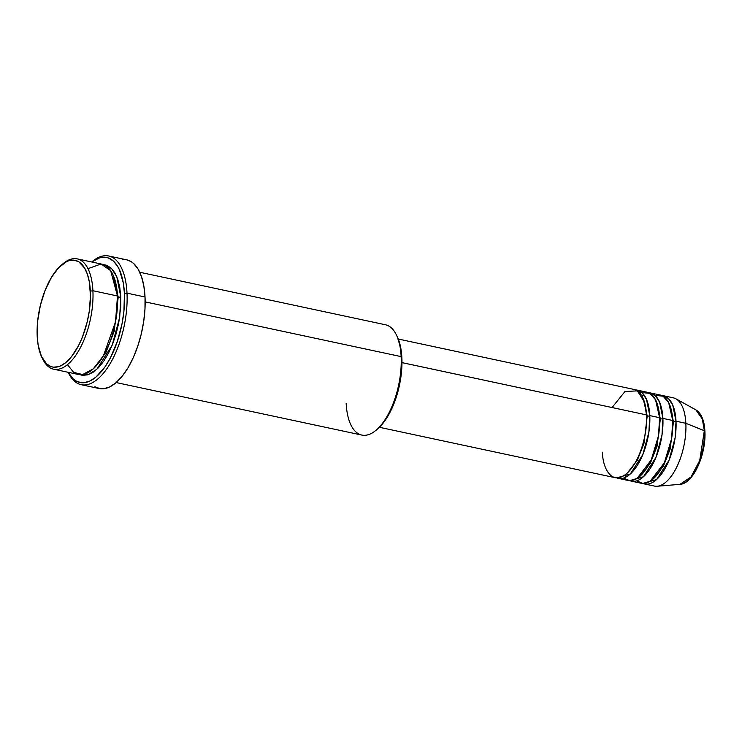 <?xml version="1.0" encoding="UTF-8"?>
<svg xmlns="http://www.w3.org/2000/svg" width="742" height="742" viewBox="0 0 742 742"><rect width="100%" height="100%" fill="white"/><g stroke="black" fill="none" stroke-linecap="round" stroke-linejoin="round"><path stroke-width="1.11" d="M644.585 483.979A45.123 20.414 102.1 0 1 642.98 483.478L656.549 479.582L669.034 460.235L675.118 437.845L676.008 421.206A1.883 0.844 -2.8 0 1 673.458 421.632L669.432 404.251L673.458 421.632A1.883 0.844 177.2 0 0 676.008 421.206L685.849 423.302L676.008 421.206A45.123 20.414 102.1 0 0 663.45 395.727A45.123 20.414 102.1 0 0 661.781 395.523L668.375 398.408L672.744 405.03L676.008 421.206A45.123 20.414 102.1 0 1 666.659 465.484A45.123 20.414 102.1 0 1 644.585 483.979L654.425 486.075A45.123 20.414 -77.9 0 0 676.491 467.581A45.123 20.414 -77.9 0 0 685.849 423.302L704.334 430.712A1.883 0.844 -2.8 0 1 704.9 431.278A1.883 0.844 177.2 0 0 704.334 430.712L699.734 460.448L690.96 477.032L679.95 484.341A38.445 17.391 -77.9 0 0 704.334 430.712L685.849 423.302A45.123 20.414 102.1 0 1 657.226 486.251L679.95 484.341C693.39 483.858 706.328 454.021 704.9 431.278A1.883 0.844 -2.8 0 1 704.659 431.723L703.917 445.367M379.403 427.29L615.072 477.663A45.123 20.414 -77.9 0 0 637.146 459.177A45.123 20.414 -77.9 0 0 646.495 414.899L644.297 401.617L637.322 390.867L624.949 391.535L612.067 407.534M643.193 398.639L647.219 416.021L643.193 398.639M618.355 478.367L628.196 480.473A45.123 20.414 -77.9 0 0 650.261 461.978A45.123 20.414 -77.9 0 0 659.619 417.7L649.779 415.594A45.123 20.414 102.1 0 0 637.22 390.116A45.123 20.414 102.1 0 0 635.551 389.921L642.145 392.796L646.505 399.419L649.779 415.594A1.883 0.844 -2.8 0 1 647.219 416.021A1.883 0.844 177.2 0 0 649.779 415.594A45.123 20.414 102.1 0 1 640.42 459.873A45.123 20.414 102.1 0 1 618.355 478.367A45.123 20.414 102.1 0 1 616.75 477.867L630.31 473.971L642.804 454.633L648.879 432.243L649.779 415.594L659.619 417.7L655.557 399.845L650.011 393.399L641.849 392.527M656.308 401.441L660.343 418.822L656.308 401.441M631.47 481.168L641.311 483.274A45.123 20.414 -77.9 0 0 663.376 464.78A45.123 20.414 -77.9 0 0 672.734 420.501L662.894 418.395A45.123 20.414 102.1 0 0 650.335 392.926A45.123 20.414 102.1 0 0 648.666 392.722L655.26 395.607L659.629 402.22L662.894 418.395A1.883 0.844 -2.8 0 1 660.343 418.822A1.883 0.844 177.2 0 0 662.894 418.395A45.123 20.414 102.1 0 1 653.535 462.674A45.123 20.414 102.1 0 1 631.47 481.168A45.123 20.414 102.1 0 1 629.865 480.668L643.425 476.772L655.919 457.434L661.994 435.044L662.894 418.395L672.734 420.501L668.681 402.646L663.125 396.2L654.963 395.338M41.719 357.013L42.6 358.859A56.401 25.516 -77.9 0 0 74.71 356.828A56.401 25.516 -77.9 0 0 92.908 290.725L90.348 291.152A54.518 24.672 102.1 0 1 72.753 355.056A54.518 24.672 102.1 0 1 41.719 357.013A54.518 24.672 102.1 0 1 37.202 336.219L38.176 345.262L41.459 356.457L46.672 363.979L50.994 366.604L53.35 367.16L58.34 366.724L60.927 365.741L66.159 362.281L71.297 356.948L78.402 345.92L82.473 336.951L87.194 321.945L89.235 311.464L90.459 296.021L89.374 282.099L87.417 274.271L84.551 267.945L78.8 261.824L74.209 260.201L69.219 260.637L66.632 261.62L58.803 267.528L51.411 277.406L45.086 290.41L40.365 305.416L37.657 321.138L37.202 336.219A54.518 24.672 102.1 0 1 61.363 265.117A54.518 24.672 102.1 0 1 90.348 291.152L92.908 290.725A56.401 25.516 102.1 0 1 81.212 346.069A56.401 25.516 102.1 0 1 53.628 369.191A56.401 25.516 102.1 0 1 42.164 357.904M376.157 430.156L377.715 428.83A54.518 24.672 -77.9 0 0 401.867 357.737L401.144 356.614A56.401 25.516 102.1 0 1 376.157 430.156A56.401 25.516 102.1 0 1 346.162 403.231M127.003 293.146L124.443 293.572A63.923 28.919 102.1 0 1 104.436 367.642A63.923 28.919 102.1 0 1 68.19 372.298L73.235 378.958L75.684 380.794L81.064 382.687L83.939 382.733L89.949 381.026L96.08 376.964L105.002 366.845L110.437 357.783L117.292 341.598L122.078 323.549L123.914 311.25L124.443 293.572L123.302 282.962L119.453 269.838L117.644 266.369L113.35 261.026L108.286 257.938L105.522 257.288L99.669 257.799L91.767 261.991A63.923 28.919 102.1 0 1 124.443 293.572L127.003 293.146A65.797 29.773 102.1 0 1 113.359 357.718A65.797 29.773 102.1 0 1 81.175 384.69A65.797 29.773 102.1 0 1 68.143 372.289L68.31 372.632A65.797 29.773 -77.9 0 0 105.763 370.277A65.797 29.773 -77.9 0 0 127.003 293.146L145.033 297.004L127.003 293.146A65.797 29.773 -77.9 0 0 92.017 261.731L91.72 261.982A65.797 29.773 102.1 0 1 108.684 255.99A65.797 29.773 102.1 0 1 127.003 293.146M118.219 297.106A1.883 0.844 -2.8 0 1 117.542 296.837A1.883 0.844 177.2 0 0 118.219 297.106L113.266 275.412L118.219 297.106A1.883 0.844 177.2 0 0 120.779 296.679A1.883 0.844 -2.8 0 1 118.219 297.106L114.175 331.349L105.818 352.738L93.297 368.839L105.818 352.738L114.175 331.349L118.219 297.106M53.628 369.191L78.225 374.441A56.401 25.516 -77.9 0 0 105.809 351.328A56.401 25.516 -77.9 0 0 117.496 295.984L110.641 270.644L101.051 264.004L87.973 268.669M103.416 264.606L111.467 268.409L116.782 276.673L120.779 296.679L120.733 306.938L118.692 323.132L116.095 333.863L112.626 344.065L108.415 353.34L103.62 361.326L98.436 367.735L93.047 372.308L87.667 374.858L82.501 375.313L79.886 374.673L87.899 374.793L96.822 369.312L112.227 345.076L119.685 317.316L120.779 296.679L119.768 287.321L117.746 279.215L114.778 272.676L110.985 267.964L106.514 265.237L103.416 264.606M397.341 336.914L400.893 348.694L401.969 362.606L646.495 414.899L401.969 362.625L401.413 372.818L399.845 383.308L397.341 393.677L393.993 403.537L389.921 412.506L385.284 420.232L377.669 428.867M116.169 382.557L361.864 435.072A56.401 25.516 -77.9 0 0 389.448 411.958A56.401 25.516 -77.9 0 0 401.144 356.614L145.163 301.892L401.144 356.614A56.401 25.516 -77.9 0 0 385.441 324.764L139.746 272.249M81.175 384.69L99.205 388.539A65.797 29.773 -77.9 0 0 131.39 361.577A65.797 29.773 -77.9 0 0 145.033 297.004A65.797 29.773 -77.9 0 0 126.715 259.848L131.093 261.611L133.616 263.493L138.04 269.003L141.499 276.627L143.855 286.078L145.033 297.004L144.978 308.969L143.688 321.518L141.221 334.169L137.669 346.44L133.17 357.848L127.884 367.976L122.031 376.417L115.835 382.844L109.519 387.027L103.342 388.789L100.374 388.743L94.837 386.786M67.457 364.656L73.616 372.373L82.612 374.552L93.279 368.848L103.398 355.798L115.511 321.898L117.496 295.984L92.908 290.725L117.496 295.984A56.401 25.516 -77.9 0 0 101.802 264.133L77.205 258.875A56.401 25.516 102.1 0 1 92.908 290.725A56.401 25.516 -77.9 0 0 62.922 263.8L61.363 265.117M636.682 480.862L642.73 483.469L650.15 481.252L664.313 462.832L671.612 438.605L672.734 420.501A45.123 20.414 -77.9 0 0 660.176 395.022L650.335 392.926M704.9 431.278C704.362 420.501 701.348 413.359 695.866 409.853L702.322 418.989L704.334 430.712A38.445 17.391 -77.9 0 0 695.866 409.853L675.916 398.816A45.123 20.414 102.1 0 1 685.849 423.302A45.123 20.414 -77.9 0 0 673.291 397.833L663.45 395.727M691.859 475.928L698.055 465.596L702.544 452.407M62.133 264.486A56.401 25.516 102.1 0 1 77.205 258.875M122.588 259.607L125.556 259.654M602.513 452.193C602.207 464.705 610.174 487.012 626.471 473.758C642.72 459.409 647.961 425.908 646.495 414.899A45.123 20.414 -77.9 0 0 633.937 389.42L398.268 339.038M623.568 478.061L629.615 480.658L637.035 478.451L651.198 460.031L658.497 435.804L659.619 417.7A45.123 20.414 -77.9 0 0 647.052 392.221L637.22 390.116M397.35 336.942L396.478 335.096A56.401 25.516 102.1 0 1 401.144 356.614L401.867 357.737A54.518 24.672 -77.9 0 0 397.35 336.942A54.518 24.672 -77.9 0 0 396.905 336.043M653.526 478.646L663.515 465.93L670.212 448.91L673.458 421.632L670.212 448.91L663.515 465.93L653.526 478.646M672.493 420.955A1.883 0.844 177.2 0 0 673.458 421.632M640.411 475.845L650.4 463.129L657.097 446.109L660.343 418.822L657.097 446.109L650.4 463.129L640.411 475.845M659.378 418.154A1.883 0.844 177.2 0 0 660.343 418.822M627.296 473.034L637.285 460.328L643.982 443.308L647.219 416.021L643.982 443.308L637.285 460.328L627.296 473.034M646.263 415.344A1.883 0.844 177.2 0 0 647.219 416.021M641.7 395.69L643.861 394.735M108.684 255.99L126.715 259.848M624.718 475.112L626.304 476.874"/></g></svg>
